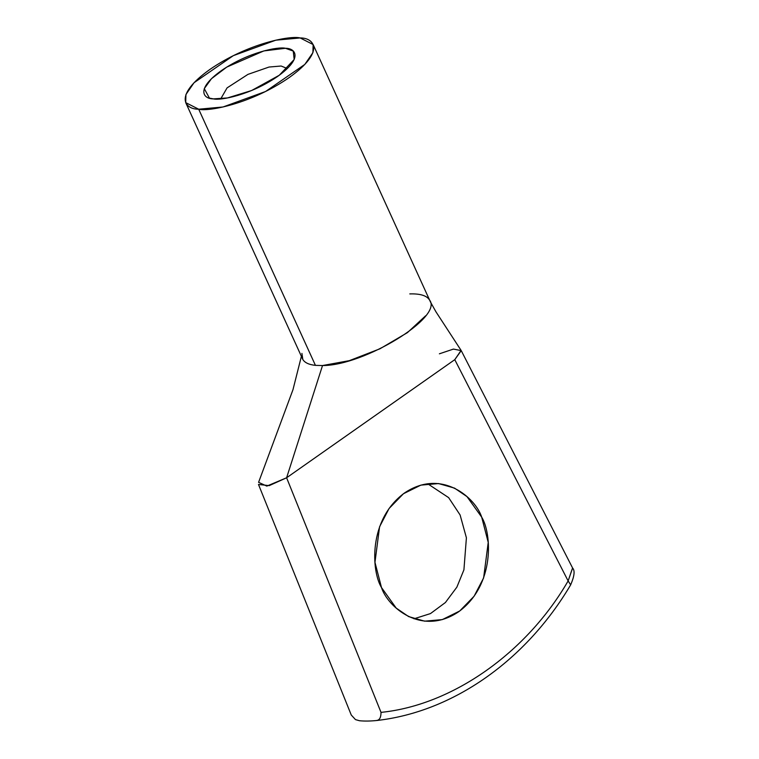 <?xml version="1.0" encoding="UTF-8"?>
<svg xmlns="http://www.w3.org/2000/svg" width="759" height="759" viewBox="0 0 759 759"><rect width="100%" height="100%" fill="white"/><g stroke="black" fill="none" stroke-linecap="round" stroke-linejoin="round"><path stroke-width="1.14" d="M570.654 584.866L568.13 580.948C526.518 652.977 452.184 705.196 381.018 712.378C452.184 705.196 526.518 652.977 568.13 580.948L454.774 359.662L286.608 477.772L381.018 712.378L286.608 477.772L269.217 485.627L258.487 484.46L351.265 715.025L355.487 719.608L359.529 720.746C364.747 721.24 370.62 721.145 377.157 720.462C453.142 711.733 525.94 660.52 570.645 584.895C574.411 576.214 575.075 570.597 572.609 568.036L461.235 350.62L454.774 359.662L568.13 580.948L572.609 568.036M413.987 618.803L430.467 613.585L445.41 602.523L456.871 587.143L463.92 569.838L466.406 537.808L460.115 514.991L448.635 497.629L427.63 483.73L448.635 497.629L460.115 514.991L466.406 537.808L463.92 569.838L456.871 587.143L445.41 602.523L430.467 613.585L413.987 618.803M439.395 353.808L453.446 349.083L461.235 350.62M381.492 587.551C371.559 571.593 367.811 519.82 404.528 492.961C441.975 467.724 475.789 498.378 481.699 517.164C491.633 533.122 495.38 584.895 458.664 611.754C421.207 636.991 387.394 606.337 381.492 587.551L396.198 608.092L408.646 616.593L424.642 621.166L442.317 619.6L459.726 610.986L474.109 596.213L483.616 577.941L488.227 542.381L481.699 517.164L466.994 496.623L454.546 488.122L438.55 483.559L420.875 485.124L403.456 493.729L389.073 508.502L379.576 526.774L374.965 562.334L381.492 587.551M287.319 68.528L281.115 66.024L269.047 67.039L247.927 74.391L227.074 87.892L220.746 98.86L227.074 87.892L247.927 74.391L269.047 67.039L281.115 66.024L287.319 68.528M185.708 102.617L185.936 94.514L194.029 82.74L233.279 55.673L275.859 40.17L300.156 37.95L313.135 44.544L312.917 52.656L304.814 64.42L265.574 91.497L222.994 106.991L198.697 109.211L315.431 365.364L198.697 109.211L185.708 102.617L302.813 359.462C304.767 362.717 308.97 364.681 315.431 365.364L322.518 365.544C364.092 365.724 443.664 316.977 429.509 299.985C426.786 295.602 420.211 293.581 409.794 293.913M198.697 109.211C208.279 111.82 251.058 103.917 289.151 77.598C326.152 51.166 313.809 37.694 300.156 37.95C290.574 35.341 247.795 43.254 209.702 69.572C172.701 95.995 185.035 109.476 198.697 109.211M213.412 98.879C203.716 99.059 194.959 89.496 221.23 70.729C248.269 52.048 278.638 46.441 285.441 48.291C295.128 48.102 303.894 57.675 277.623 76.431C250.584 95.112 220.214 100.729 213.412 98.879L227.453 97.949L251.646 90.511L279.255 75.264L294.179 59.496L293.24 51.071L285.441 48.291L263.838 50.929L226.77 67.086L211.467 78.699L204.285 88.623L209.437 98.12L213.412 98.879M301.37 356.407L292.974 389.699L258.591 482.335L266.826 486.102L286.608 477.772L454.774 359.662L461.111 350.411L435.979 311.854L430.173 301.494M425.609 315.81L407.422 332.632L379.936 348.798L349.33 360.658L322.518 365.544L286.608 477.772L322.518 365.544L315.431 365.364C308.97 364.681 304.767 362.717 302.813 359.462L301.921 353.381M572.571 567.96L568.13 580.948M376.54 720.471C379.491 720.253 380.99 717.559 381.018 712.378M429.869 300.687L313.135 44.544"/></g></svg>
